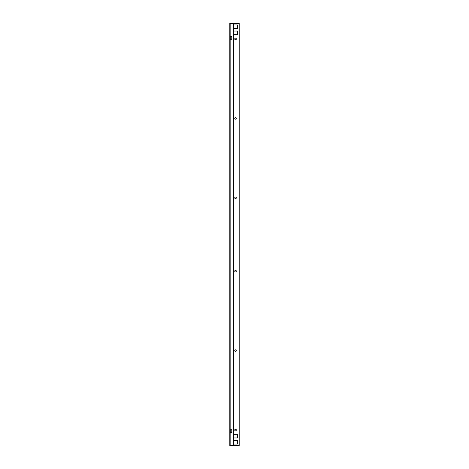<?xml version="1.0" encoding="UTF-8"?>
<svg xmlns="http://www.w3.org/2000/svg" width="469" height="469" viewBox="0 0 469 469"><rect width="100%" height="100%" fill="white"/><g stroke="black" fill="none" stroke-linecap="round" stroke-linejoin="round"><path stroke-width="0.7" d="M234.734 38.968A0.791 0.791 0 0 1 235.526 38.177A0.791 0.791 0 0 1 236.323 38.968A0.791 0.791 0 0 1 235.526 39.765A0.791 0.791 0 0 1 234.734 38.968M234.734 118.405A0.791 0.791 0 0 1 235.526 117.608A0.791 0.791 0 0 1 236.323 118.405A0.791 0.791 0 0 1 235.526 119.196A0.791 0.791 0 0 1 234.734 118.405M234.734 197.836A0.791 0.791 0 0 1 235.526 197.044A0.791 0.791 0 0 1 236.323 197.836A0.791 0.791 0 0 1 235.526 198.633A0.791 0.791 0 0 1 234.734 197.836M236.323 350.595A0.791 0.791 0 0 0 235.526 349.804A0.791 0.791 0 0 0 234.734 350.595A0.791 0.791 0 0 0 235.526 351.392A0.791 0.791 0 0 0 236.323 350.595M236.323 271.164A0.791 0.791 0 0 0 235.526 270.367A0.791 0.791 0 0 0 234.734 271.164A0.791 0.791 0 0 0 235.526 271.956A0.791 0.791 0 0 0 236.323 271.164M236.323 430.032A0.791 0.791 0 0 0 235.526 429.235A0.791 0.791 0 0 0 234.734 430.032A0.791 0.791 0 0 0 235.526 430.823A0.791 0.791 0 0 0 236.323 430.032M237.361 28.586L237.361 24.916L233.691 24.916L233.691 28.586L237.361 28.586M237.361 34.694L237.361 31.024L233.691 31.024L233.691 34.694L237.361 34.694M237.361 437.976L237.361 434.306L233.691 434.306L233.691 437.976L237.361 437.976M233.691 444.084L237.361 444.084L237.361 440.414L233.691 440.414L233.691 444.084M233.626 445.55L230.15 445.55L230.15 23.45L233.626 23.45L233.626 445.55L239.19 445.55L239.19 23.45L233.626 23.45M230.15 23.45L229.81 23.45L229.81 445.55L230.15 445.55M230.256 431.738A0.856 0.815 90 0 0 231.07 432.594A0.856 0.815 90 0 0 231.885 431.738L231.885 430.519A0.856 0.815 90 0 0 231.07 429.663A0.856 0.815 90 0 0 230.256 430.519L230.256 431.738M231.885 37.262A0.856 0.815 90 0 0 231.07 36.406A0.856 0.815 90 0 0 230.256 37.262L230.256 38.481A0.856 0.815 90 0 0 231.07 39.337A0.856 0.815 90 0 0 231.885 38.481L231.78 37.262A0.856 0.815 90 0 0 231.018 36.406M231.018 432.594A0.856 0.815 90 0 0 231.78 431.738L231.78 430.519A0.856 0.815 90 0 0 231.018 429.663M231.018 39.337A0.856 0.815 90 0 0 231.78 38.481L231.78 37.262"/></g></svg>
